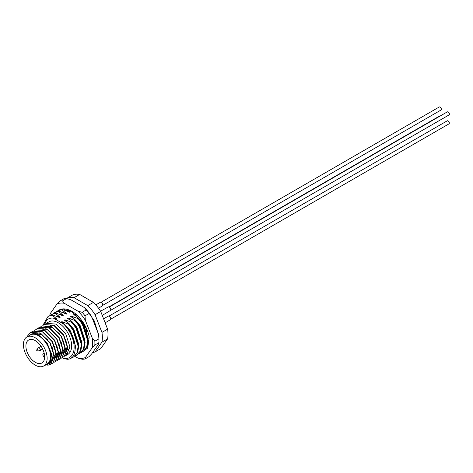 <?xml version="1.0" encoding="UTF-8"?>
<svg xmlns="http://www.w3.org/2000/svg" width="473" height="473" viewBox="0 0 473 473"><rect width="100%" height="100%" fill="white"/><g stroke="black" fill="none" stroke-linecap="round" stroke-linejoin="round"><path stroke-width="0.71" d="M45.036 365.209A17.247 9.957 -120 0 0 50.41 352.48A17.247 9.957 -120 0 0 38.668 335.434A17.247 9.957 -120 0 0 31.762 333.92C33.89 333.406 36.238 333.832 38.804 335.197L47.081 343.055L51.61 354.035L50.392 362.951L44.113 365.741M62.998 357.103L64.056 356.624L67.674 348.158L63.488 335.186L53.786 325.4L44.078 324.632L43.132 325.294M44.208 324.561L54.046 325.253L63.749 335.038L67.935 348.01L64.186 356.547M65.256 355.797L66.315 355.318L69.933 346.857L65.747 333.885L56.045 324.1L46.336 323.331L45.39 323.993M46.336 323.331L48.896 321.853A18.849 10.879 60 0 1 58.321 322.787A18.849 10.879 60 0 1 70.631 339.389A18.849 10.879 60 0 1 67.74 354.496L66.315 355.318M47.773 365.251L50.505 364.447L54.123 355.986L49.937 343.014L40.235 333.229L30.526 332.454L27.339 336.202A18.849 10.879 60 0 0 27.115 336.823M30.656 332.383L40.495 333.075L50.197 342.86L54.383 355.832L50.629 364.37M51.705 363.619L52.763 363.146L56.382 354.679L52.196 341.707L42.493 331.922L32.785 331.153L31.833 331.815M32.915 331.076L42.753 331.774L52.456 341.559L56.642 354.531L52.893 363.069M53.963 362.318L55.022 361.839L58.64 353.372L54.454 340.406L44.752 330.621L35.043 329.847L34.097 330.509M35.173 329.776L45.012 330.467L54.714 340.253L58.9 353.225L55.282 361.691L54.076 362.212M56.222 361.011L57.28 360.538L60.899 352.072L56.713 339.1L47.01 329.314L37.302 328.546L36.356 329.208M37.432 328.469L47.27 329.167L56.973 338.952L61.159 351.918L57.41 360.461M58.481 359.711L59.539 359.232L63.157 350.765L58.971 337.793L49.269 328.014L39.561 327.239L38.615 327.901M39.691 327.168L49.529 327.86L59.231 337.645L63.417 350.617L59.669 359.155M60.739 358.404L61.797 357.925L65.416 349.464L61.23 336.492L51.527 326.707L41.819 325.938L40.873 326.601M41.949 325.862L51.788 326.559L61.49 336.338L65.676 349.31L61.928 357.848M56.37 311.784L57.6 310.927L62.282 309.383L57.6 310.927M53.183 313.623L54.413 312.765L59.09 311.222L54.413 312.765M49.996 315.461L51.226 314.604L55.903 313.061L51.226 314.604M42.848 325.406L48.039 316.443L52.716 314.9L48.039 316.443M62.253 357.659L66.941 359.261C78.944 359.852 77.602 336.273 64.316 324.206L61.052 321.877L62.265 321.788L68.715 324.247L72.795 329.817L78.151 346.283L77.064 352.911L73.587 357.02L77.661 352.562L78.755 345.934L73.392 329.468L69.312 323.904L64.239 320.032L65.451 319.949L71.902 322.409L75.982 327.978L81.338 344.445L80.25 351.067L76.78 355.182L75.408 355.797M76.78 355.182L80.848 350.724L81.941 344.096L76.579 327.629L72.505 322.06L67.426 318.193L68.638 318.11L75.089 320.57L79.168 326.134L84.525 342.6L83.437 349.228L79.967 353.337L78.595 353.952M69.241 351.321L69.105 351.965M79.967 353.337L84.04 348.879L85.128 342.257L79.766 325.791L75.692 320.221L70.613 316.354L71.825 316.271L78.276 318.725L82.355 324.295L87.712 340.761L86.624 347.389L83.153 351.498L81.782 352.113M83.153 351.498L87.227 347.04L88.315 340.418L82.952 323.952L78.879 318.382L73.8 314.515L75.012 314.427L76.573 315.095M73.587 357.02L71.252 357.89M63.589 358.428A22.361 12.907 -120 0 0 74.131 347.3A22.361 12.907 -120 0 0 63.589 323.999L64.316 324.206M78.879 318.382L78.276 318.725M75.692 320.221L75.089 320.57M72.505 322.06L71.902 322.409M69.312 323.904L68.715 324.247M55.306 313.41L59.888 316.945L60.118 317.761L52.716 314.9M58.492 311.571L63.075 315.107L63.305 315.923L55.903 313.061M61.679 309.726L66.267 313.262L66.492 314.084L59.09 311.222M67.107 309.762L69.454 311.423L69.679 312.239L62.282 309.383M63.589 323.999L53.425 318.134C50.694 317.832 48.453 318.542 46.685 320.251L43.959 325.046M66.563 298.587L66.734 298.345A30.343 17.519 60 0 1 74.036 297.694L87.777 305.623A30.343 17.519 60 0 1 95.079 314.705L101.943 332.413A30.343 17.519 60 0 1 101.943 342.145L95.079 351.918A30.343 17.519 60 0 1 92.537 352.669M66.734 298.345L72.381 295.087A30.343 17.519 60 0 1 79.683 294.431L93.423 302.365A30.343 17.519 60 0 1 100.725 311.447L107.596 329.155A30.343 17.519 60 0 1 107.596 338.887L100.725 348.66L95.079 351.918M107.596 338.887L101.943 342.145M101.943 332.413L107.596 329.155M100.725 311.447L95.079 314.705M87.777 305.623L93.423 302.365M79.683 294.431L74.036 297.694M29.013 335.729L31.762 333.92M33.264 333.713L41.494 334.5L47.921 340.063M52.172 347.424L53.65 354.259L51.273 361.088M33.82 333.713L34.21 333.323M54.43 346.118L55.909 352.953L54.082 359.244M35.061 333.843L35.558 333.045M56.689 344.817L58.173 351.646L56.34 357.937M36.829 333.613L37.065 333.051M58.948 343.51L60.432 350.345L58.599 356.636M54.708 358.392L54.235 358.386M39.088 332.306L39.324 331.744M61.206 342.204L62.69 349.039L60.857 355.329M56.967 357.085L56.5 357.08M41.346 331.005L41.583 330.444M42.239 329.273L43.475 327.901M43.682 327.742L45.993 326.666M46.472 326.577L52.787 327.978L59.214 333.542M63.465 340.903L64.949 347.738L63.116 354.029M59.226 355.785L58.758 355.779M43.605 329.699L43.841 329.137M65.723 339.596L67.207 346.431L65.375 352.722M61.484 354.478L61.017 354.472M52.119 315.249L56.701 318.784L56.931 319.6L53.425 318.134M35.28 337.781A16.768 9.685 60 0 1 46.236 352.556A16.768 9.685 60 0 1 43.664 365.996A16.768 9.685 60 0 1 35.28 365.168A16.768 9.685 60 0 1 24.324 350.387A16.768 9.685 60 0 1 26.896 336.953A16.768 9.685 60 0 1 35.28 337.781M26.896 336.953L30.284 334.996A16.768 9.685 60 0 1 38.668 335.824A16.768 9.685 60 0 1 49.624 350.605A16.768 9.685 60 0 1 47.052 364.039L43.664 365.996M35.28 362.3A13.256 7.651 60 0 1 26.618 350.617A13.256 7.651 60 0 1 28.652 339.992A13.256 7.651 60 0 1 35.28 340.649A13.256 7.651 60 0 1 43.942 352.332A13.256 7.651 60 0 1 41.908 362.957A13.256 7.651 60 0 1 35.28 362.3M44.651 357.145L44.202 356.884A1.916 1.106 60 0 1 42.948 355.199A1.916 1.106 60 0 1 43.244 353.662A1.916 1.106 60 0 1 44.202 353.757L44.32 353.822M58.729 310.294A23.957 13.829 60 0 1 62.726 308.91A23.957 13.829 60 0 1 67.361 309.472C76.638 311.476 87.174 324.986 89.208 337.072L87.694 348.104L80.664 352.935M74.787 356.287L78.063 358.179A30.343 17.519 -120 0 0 81.924 358.392A30.343 17.519 -120 0 0 85.365 357.529L92.235 347.756A30.343 17.519 -120 0 0 92.235 338.018L85.365 320.316A30.343 17.519 -120 0 0 78.063 311.234L64.322 303.299A30.343 17.519 -120 0 0 57.026 303.95L50.156 313.723A30.343 17.519 -120 0 0 49.89 315.503M85.365 357.529L85.004 358.989A31.945 18.441 60 0 1 83.615 359.196A31.945 18.441 60 0 1 82.166 359.244L78.063 358.179M66.545 298.581A31.945 18.441 -120 0 0 65.097 298.634A31.945 18.441 -120 0 0 63.707 298.835L59.639 301.183A31.945 18.441 60 0 1 62.477 300.929L66.545 298.581L70.648 299.651L84.389 307.58A30.343 17.519 60 0 1 91.691 316.662L98.555 334.37A30.343 17.519 60 0 1 98.975 339.478L98.975 340.779A31.945 18.441 -120 0 0 98.916 338.857L94.848 341.204A31.945 18.441 60 0 1 94.848 344.983L98.916 342.635A31.945 18.441 -120 0 0 98.975 340.779M85.004 358.989L89.072 356.642L91.691 353.875L98.555 344.102L98.916 342.635M49.777 315.55A31.945 18.441 60 0 1 49.795 315.189L50.156 313.723M82.166 312.298L86.234 309.951A31.945 18.441 -120 0 1 89.072 313.481L85.004 315.828A31.945 18.441 60 0 0 82.166 312.298L78.063 311.234M84.389 307.58L86.234 309.951M89.072 313.481L91.691 316.662M98.555 334.37L98.916 338.857M59.639 301.183L57.026 303.95M64.322 303.299L62.477 300.929M85.365 320.316L85.004 315.828M94.848 341.204L92.235 338.018M92.235 347.756L94.848 344.983M88.209 343.126L86.187 328.765L82.615 322.172L71.476 311.34L67.361 309.472M64.062 309.543L71.878 311.577M36.788 349.979A0.763 0.438 60 0 1 36.87 349.701L38.236 347.968A1.596 0.922 60 0 1 38.396 347.832A1.596 0.922 60 0 1 39.194 347.909A1.596 0.922 60 0 1 40.235 349.316A1.596 0.922 60 0 1 39.992 350.599A1.596 0.922 60 0 1 39.791 350.664L37.615 350.984A0.763 0.438 60 0 1 37.326 350.913M36.87 349.701A0.763 0.438 60 0 1 37.326 349.671A0.763 0.438 60 0 1 37.87 350.605A0.763 0.438 60 0 1 37.615 350.984A0.798 0.798 0 0 1 36.87 349.701M110.723 319.169L448.978 123.879A1.756 1.017 -120 0 0 449.291 123.459A1.756 1.017 -120 0 0 448.741 121.496A1.756 1.017 -120 0 0 447.222 120.834L108.967 316.124M100.158 302.413A2.075 1.2 60 0 1 100.27 302.336A2.075 1.2 60 0 1 102.286 303.43A2.075 1.2 60 0 1 102.458 305.848A2.075 1.2 60 0 1 102.345 305.93L98.496 308.183M103.581 318.814L108.252 316.165A2.075 1.2 60 0 1 108.282 316.153A2.075 1.2 60 0 1 110.345 317.389A2.075 1.2 60 0 1 110.333 319.76A2.075 1.2 60 0 1 110.304 319.778M439.849 116.192A1.756 1.017 -120 0 0 439.234 116.222L108.967 306.9M102.742 305.333L440.996 110.043A1.756 1.017 -120 0 0 440.564 107.448A1.756 1.017 -120 0 0 439.234 107.004L100.98 302.294M100.572 311.21L108.258 306.942A2.075 1.2 60 0 1 108.707 306.853A2.075 1.2 60 0 1 110.505 308.491A2.075 1.2 60 0 1 110.333 310.542L102.263 315.408M110.516 310.389L449.043 114.945A1.756 1.017 -120 0 0 449.35 114.525A1.756 1.017 -120 0 0 448.8 112.562A1.756 1.017 -120 0 0 447.281 111.9L109.281 307.042M67.479 354.437L66.598 354.153M66.457 354.094L66.143 353.975M65.451 319.949L73.782 329.243L78.613 343.918M68.638 318.11L76.969 327.405L81.799 342.08M71.825 316.271L80.156 325.566L84.992 340.235M75.012 314.427L83.343 323.727L88.179 338.396M62.265 321.788L70.595 331.088L75.426 345.787L75.319 348.388M56.523 316.26L59.888 316.945M59.71 314.415L63.075 315.107M62.897 312.576L66.267 313.262M66.084 310.737L69.454 311.423M52.805 318.081L56.701 318.784M36.049 334.068L37.669 333.128M39.011 332.353L39.927 331.821M41.269 331.053L42.186 330.521M43.528 329.746L44.444 329.214M45.786 328.439L46.703 327.913M48.045 327.139L48.961 326.607M50.304 325.832L51.22 325.306M67.976 353.893L66.924 353.532M66.764 353.473L66.054 353.165M51.752 358.93L53.159 358.12M54.342 357.434L55.418 356.813M56.6 356.134L57.676 355.507M58.859 354.827L59.935 354.206M61.118 353.52L62.194 352.899M63.376 352.219L64.452 351.599M65.635 350.913L67.633 349.76M67.893 349.612L69.892 348.459M43.244 353.662L44.16 353.13M78.175 303.997L82.633 306.569M87.44 310.85L94.352 321.043L97.787 332.383M38.396 347.832L41.062 346.289M39.992 350.599L42.659 349.056M100.27 302.336L95.812 304.866M110.333 319.76L105.136 322.823"/></g></svg>
